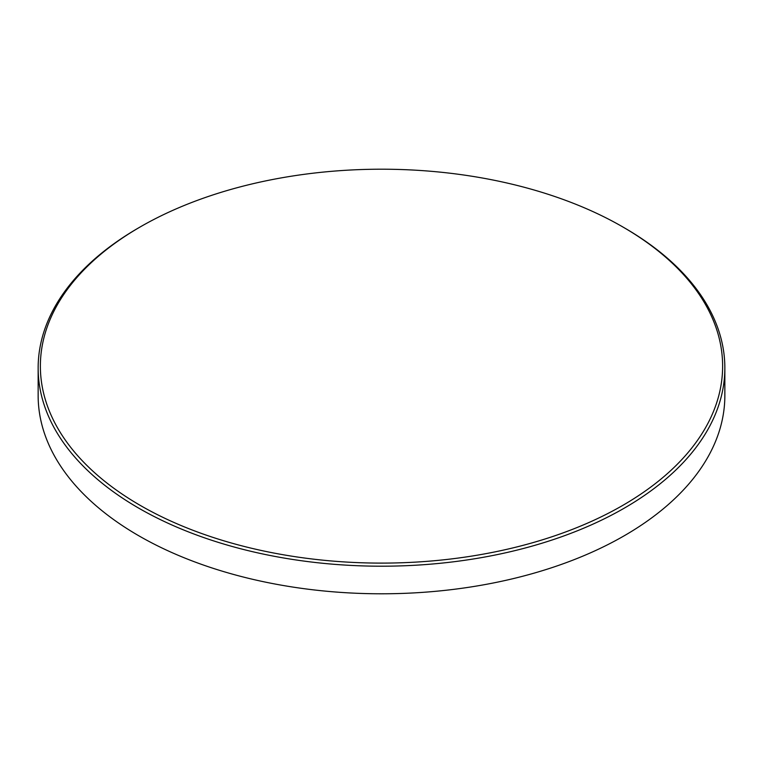 <?xml version="1.0" encoding="UTF-8"?>
<svg xmlns="http://www.w3.org/2000/svg" width="763" height="763" viewBox="0 0 763 763"><rect width="100%" height="100%" fill="white"/><g stroke="black" fill="none" stroke-linecap="round" stroke-linejoin="round"><path stroke-width="1.14" d="M140.287 505.421A341.128 196.949 0 0 0 622.713 505.421A341.128 196.949 0 0 0 622.722 226.897L624.287 227.794A343.35 198.227 180 0 1 624.287 227.803A343.35 198.227 180 0 1 724.85 367.966A343.35 198.227 180 0 1 512.898 551.115A343.35 198.227 180 0 1 138.713 508.139A343.35 198.227 180 0 1 38.15 367.966A343.35 198.227 180 0 1 138.713 227.803L140.278 226.897A341.128 196.949 0 0 0 140.278 226.897A341.128 196.949 0 0 0 140.287 505.421M624.287 227.803L622.722 226.897A341.128 196.949 0 0 0 622.713 226.888A341.128 196.949 0 0 0 140.287 226.888M38.15 367.966L38.15 395.558A343.35 198.227 0 0 0 138.713 535.731A343.35 198.227 0 0 0 624.287 535.731A343.35 198.227 0 0 0 724.85 395.558L724.85 367.966"/></g></svg>
